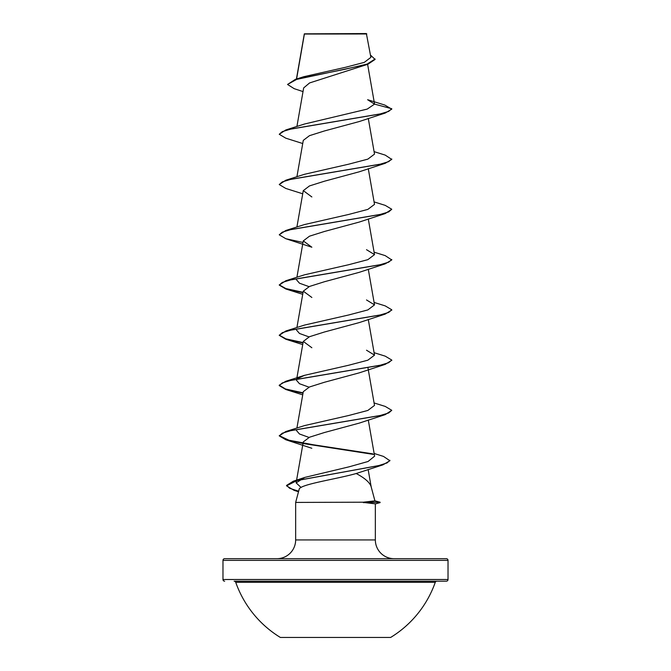 <?xml version="1.0" encoding="UTF-8"?>
<svg xmlns="http://www.w3.org/2000/svg" width="671" height="671" viewBox="0 0 671 671"><rect width="100%" height="100%" fill="white"/><g stroke="black" fill="none" stroke-linecap="round" stroke-linejoin="round"><path stroke-width="1.01" d="M280.361 637.45L390.639 637.45A105.775 105.775 0 0 0 435.269 582.311L235.731 582.311A105.775 105.775 0 0 0 280.361 637.45M446.341 558.683L224.659 558.683L446.341 558.683A1.686 1.686 0 0 1 448.027 560.369L448.027 579.501A1.686 1.686 0 0 1 446.341 581.187L234.137 581.187A1.686 1.686 0 0 1 235.731 582.311M446.341 581.187L436.863 581.187A1.686 1.686 0 0 0 435.269 582.311M224.659 581.187A1.686 1.686 0 0 1 222.973 579.501L448.027 579.501M303.015 91.583L294.192 88.673L287.54 84.462L295.383 79.371L303.711 76.72L345.674 67.259L364.286 62.369L370.878 57.371L366.374 33.55L304.34 33.835M366.794 33.978L304.391 34.036L296.59 78.993M374.921 500.818L380.096 502.21L363.12 502.21L374.93 500.86L371.113 486.601C369.755 482.432 364.781 478.071 356.2 473.516C336.473 479.178 298.847 484.462 299.115 489.478L295.651 502.42L363.12 502.21M224.659 558.683A1.686 1.686 0 0 0 222.973 560.369L222.973 579.501M394.103 558.683A18.754 18.754 0 0 1 375.349 539.929L295.651 539.929A18.754 18.754 0 0 1 276.897 558.683L394.103 558.683M295.651 502.42L295.651 539.929M363.38 502.42L375.349 503.862L375.349 539.929M287.54 84.462L296.657 79.404L367.934 64.231L309.574 82.944L303.661 87.926L296.909 126.509M304.491 124.026L367.213 109.096L374.544 104.122L367.624 99.719L384.844 105.062L391.763 109.155L385.204 113.055L359.17 121.56L324.403 130.962L309.474 135.668L303.284 140.373L296.909 176.775M374.091 151.646L385.188 155.093L391.763 159.413L385.188 163.321L359.17 171.818L324.387 181.229L309.474 185.934L303.292 190.631L311.856 196.955M374.091 201.904L385.204 205.36L391.763 209.26L385.204 213.579L359.178 222.084L324.387 231.495L309.474 236.192L303.292 240.897L311.856 247.222L285.812 238.717L302.998 242.449M374.091 252.17L385.196 255.617L391.763 259.945L385.196 263.846L359.17 272.351L324.378 281.753L309.474 286.458L303.292 291.155L311.864 297.479M391.747 309.994L385.196 314.103L359.178 322.608L324.395 332.011L309.482 336.716L303.292 341.422L311.847 347.746M391.747 360.26L385.204 364.37L359.17 372.875L324.395 382.277L309.474 386.982L303.284 391.679L296.909 428.09M374.091 402.952L385.196 406.408L391.763 410.308L385.196 414.636L359.178 423.133L324.403 432.535L309.465 437.24L303.275 441.946L296.121 482.852L304.827 477.408L349.155 466.806L368.052 461.497L374.603 456.179M374.133 453.462L383.502 456.423L389.91 460.742L382.915 464.852L356.2 473.516M301.086 487.49L296.121 482.852M309.021 437.433L299.467 433.986L296.49 430.539M391.763 410.308L388.702 412.959L379.836 415.617L285.804 431.537L304.483 425.607L348.702 415.5L367.834 410.451L374.51 405.41L368.002 368.102M309.029 387.167L299.467 383.72L296.49 380.281L296.683 379.123M297.756 378.494L304.491 375.341L348.694 365.242L367.834 360.193L374.519 355.144L366.509 350.212M309.029 336.909L299.467 333.462L296.481 330.015M374.091 302.428L385.204 305.884L391.763 309.784L388.702 312.434L379.845 315.085L285.812 331.013L304.483 325.083L348.677 314.984L367.834 309.927L374.519 304.886L366.517 299.945M309.037 286.643L299.459 283.196L296.481 279.748M391.763 259.526L388.685 262.176L379.811 264.835L285.796 280.755L304.491 274.816L348.694 264.718L367.842 259.669L374.519 254.619L366.517 249.687M391.763 209.26L388.702 211.91L379.845 214.561L285.804 230.489L304.483 224.559L348.694 214.452L367.834 209.402L374.51 204.361L368.278 168.664M391.763 159.002L388.694 161.652L379.82 164.303L285.796 180.231L304.491 174.292L348.694 164.185L367.834 159.144L374.519 154.095L368.278 118.398M367.934 64.231L375.097 59.425L370.484 55.081M295.383 79.371L345.364 69.188L367.062 64.097L375.097 59.006M304.483 124.026L285.796 129.964L379.828 114.045L388.694 111.386L391.763 108.736L374.544 104.122M385.204 113.055L291.189 128.975L282.315 131.625L279.237 134.284L285.804 138.184L302.722 143.527M385.188 163.321L291.155 179.241L282.298 181.9L279.237 184.55L285.796 188.45L302.722 193.793M385.204 213.579L291.18 229.499L282.306 232.158L279.237 234.808L285.812 238.717M385.196 263.846L291.164 279.765L282.298 282.416L279.237 285.074L285.796 288.975L302.998 292.707M385.196 314.103L291.172 330.031L282.306 332.682L279.237 335.332L285.812 339.241L302.998 342.973M385.204 364.37L291.18 380.289L282.306 382.94L279.237 385.599L285.796 389.499L302.998 393.24M385.196 414.636L291.164 430.556L282.298 433.206L279.237 435.865L285.804 439.765L302.998 443.497M303.695 443.615L373.445 454.401M382.915 464.852L296.901 480.587L286.559 485.838L294.099 490.358L298.545 491.6M285.796 129.964L279.237 134.284M285.796 180.231L279.237 184.55M285.804 230.489L279.237 234.808M285.796 280.755L279.237 285.074M279.253 284.865L285.896 288.58L303.074 292.304M285.812 331.013L279.237 335.332M279.262 335.123L285.896 338.847L303.074 342.571M374.091 352.694L385.196 356.142L391.763 360.05L388.685 362.701L379.811 365.36L285.796 381.279L279.237 385.179L285.544 389.004L303.074 392.829M285.804 431.537L279.237 435.865M279.262 435.655L288.907 440.201L313.206 444.747L372.724 453.839M389.91 460.323L387.05 462.931L378.863 465.54L293.336 481.191L286.559 485.418L289.704 488.312L298.654 491.214M363.38 502.629L380.096 502.21M234.137 581.187L436.863 581.187M448.027 560.369L222.973 560.369M304.315 33.902L296.423 79.044M367.616 64.341L374.519 103.862M303.275 190.631L296.909 227.033M368.278 218.922L374.519 254.619M303.275 240.889L296.909 277.299M368.278 269.188L374.519 304.886M303.275 291.155L296.909 327.557M368.278 319.446L374.519 355.144M303.275 341.422L296.758 378.687M368.278 419.971L374.611 456.179M368.144 469.482L371.189 486.894M298.511 491.751L294.099 490.358M302.722 294.317L285.796 288.975M302.722 344.584L285.812 339.241M302.722 394.842L285.796 389.499M311.83 448.27L285.804 439.765M304.827 477.408L293.336 481.191M304.491 375.341L285.796 381.279M391.763 309.784L391.763 310.203M391.763 360.05L391.763 360.47M279.237 385.179L279.237 385.599M286.559 485.418L286.559 485.838M375.349 503.896L380.096 502.629"/></g></svg>
